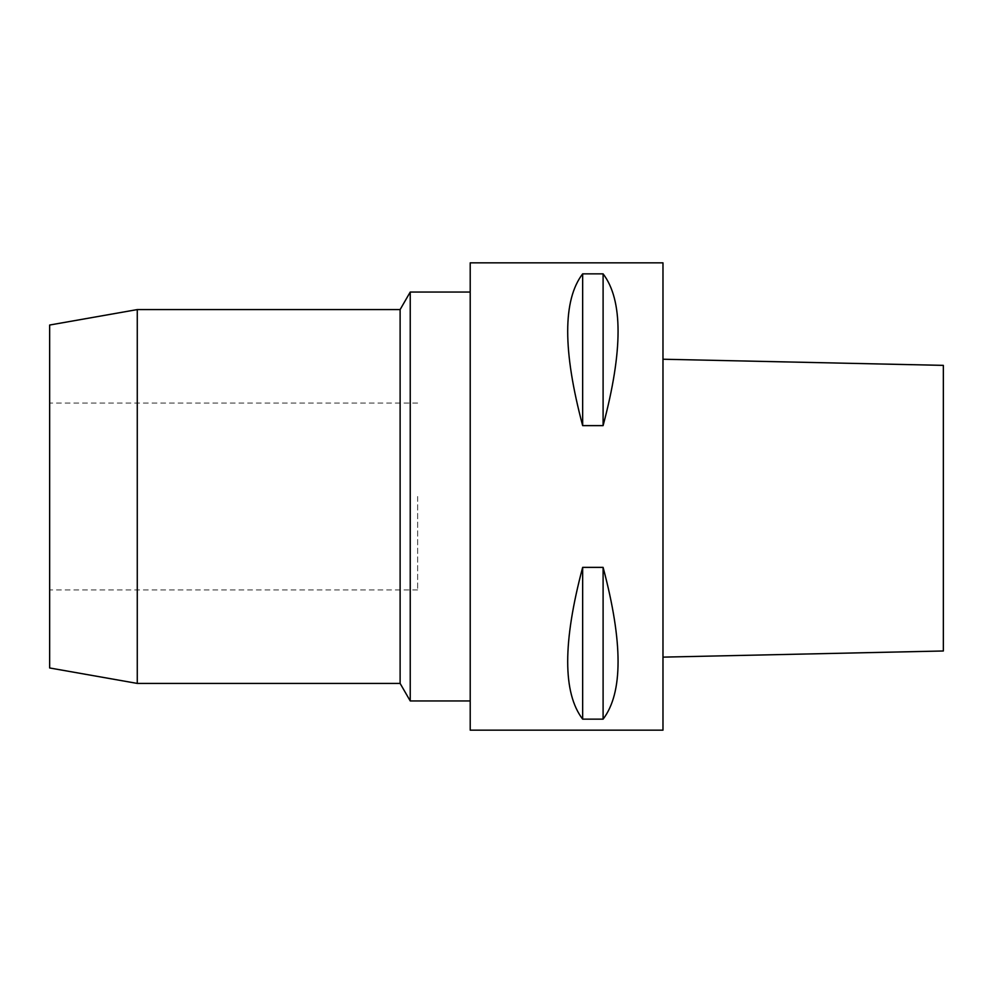 <?xml version="1.0" encoding="UTF-8"?>
<svg xmlns="http://www.w3.org/2000/svg" width="993" height="993" viewBox="0 0 993 993"><rect width="100%" height="100%" fill="white"/><g stroke="black" fill="none" stroke-linecap="round" stroke-linejoin="round"><path stroke-width="0.74" stroke-dasharray="4.96 3.72" d="M943.35 650.986L943.35 365.374M662.976 657.13L662.976 359.23L662.976 657.13M662.976 730.153L662.976 262.847M470.21 730.153L470.21 262.847M582.655 719.143L603.099 719.143C623.058 692.99 623.058 642.397 603.099 567.375L582.655 567.375L582.655 719.143C562.708 692.99 562.708 642.397 582.655 567.375M582.655 273.857L603.099 273.857C623.058 300.01 623.058 350.603 603.099 425.625L582.655 425.625C562.708 350.603 562.708 300.01 582.655 273.857L582.655 425.625M417.643 496.5L417.643 589.954L417.643 496.5M49.65 496.5L49.65 589.954L49.65 496.5M49.65 667.966L49.65 325.034M137.27 309.58L137.27 683.42M400.117 309.58L400.117 683.42M410.233 700.946L410.233 292.054M470.21 496.5L470.21 700.946L470.21 496.5M603.099 567.375L603.099 719.143M603.099 273.857L603.099 425.625M417.643 403.046L49.65 403.046M417.643 589.954L49.65 589.954"/><path stroke-width="1.49" d="M662.976 359.23L943.35 365.374L943.35 650.986L662.976 657.13M662.976 262.847L662.976 730.153L470.21 730.153L470.21 262.847L662.976 262.847M603.099 719.143L603.099 567.375C623.058 642.397 623.058 692.99 603.099 719.143L582.655 719.143L582.655 567.375C562.708 642.397 562.708 692.99 582.655 719.143M582.655 567.375L603.099 567.375M582.655 425.625L603.099 425.625C623.058 350.603 623.058 300.01 603.099 273.857L582.655 273.857C562.708 300.01 562.708 350.603 582.655 425.625L582.655 273.857M137.27 309.58L49.65 325.034L49.65 667.966L137.27 683.42L137.27 309.58L400.117 309.58L410.233 292.054L410.233 700.946L470.21 700.946M137.27 683.42L400.117 683.42L400.117 309.58M603.099 425.625L603.099 273.857M400.117 683.42L410.233 700.946M410.233 292.054L470.21 292.054"/></g></svg>

